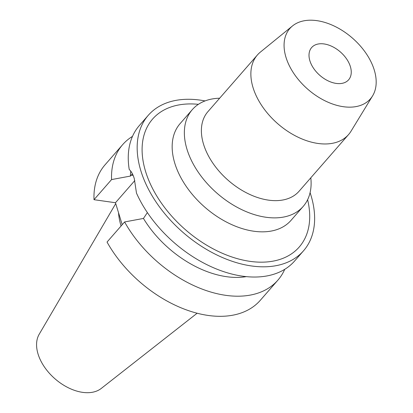 <?xml version="1.0" encoding="UTF-8"?>
<svg xmlns="http://www.w3.org/2000/svg" width="413" height="413" viewBox="0 0 413 413"><rect width="100%" height="100%" fill="white"/><g stroke="black" fill="none" stroke-linecap="round" stroke-linejoin="round"><path stroke-width="0.62" d="M115.728 203.604L39.199 334.241A41.496 26.339 41.1 0 0 45.874 368.995A41.496 26.339 41.1 0 0 82.579 392.35A41.496 26.339 41.1 0 0 101.268 388.432L197.135 313.23M118.531 212.705A72.693 46.137 41.1 0 0 121.076 225.983M94.004 199.691L111.567 179.578A103.028 65.393 -138.9 0 1 122.64 144.669L105.078 164.782A103.028 65.393 41.1 0 0 94.004 199.691L115.464 202.737L122.212 224.682M124.602 221.946L107.039 242.059A103.028 65.393 41.1 0 0 208.188 315.449A103.028 65.393 41.1 0 0 260.293 300.308L277.856 280.195A103.028 65.393 -138.9 0 1 225.751 295.331A103.028 65.393 -138.9 0 1 124.602 221.946L143.445 218.446L147.374 212.581M143.445 218.446A86.673 55.017 41.1 0 0 226.5 276.679A86.673 55.017 41.1 0 0 246.313 276.627M284.738 269.312A103.028 65.393 -138.9 0 1 277.856 280.195M115.464 202.737L134.824 180.564M132.413 173.858L130.41 176.077L111.567 179.578M130.751 171.132A86.673 55.017 41.1 0 0 130.41 176.077M122.64 144.669A103.028 65.393 -138.9 0 1 132.49 136.378M148.298 115.284L139.377 125.5A103.028 65.393 41.1 0 0 129.233 169.511C131.298 171.328 132.976 174.353 134.271 178.592L136.496 193.119A103.028 65.393 41.1 0 0 242.488 276.163A103.028 65.393 41.1 0 0 294.593 261.026L303.509 250.81A103.028 65.393 -138.9 0 1 251.409 265.946A103.028 65.393 -138.9 0 1 156.806 203.124A103.028 65.393 -138.9 0 1 148.298 115.284A103.028 65.393 -138.9 0 1 200.398 100.147A103.028 65.393 -138.9 0 1 205.049 100.927M310.086 192.639A103.028 65.393 -138.9 0 1 303.509 250.81M198.385 104.329A97.313 61.769 41.1 0 0 146.171 173.331A97.313 61.769 41.1 0 0 249.994 261.352A97.313 61.769 41.1 0 0 307.613 199.701M192.303 109.641L180.109 123.606A73.591 46.71 41.1 0 0 186.191 186.346A73.591 46.71 41.1 0 0 253.763 231.218A73.591 46.71 41.1 0 0 290.979 220.408L303.173 206.443A73.591 46.71 -138.9 0 1 265.957 217.253A73.591 46.71 -138.9 0 1 198.385 172.381A73.591 46.71 -138.9 0 1 192.303 109.641A73.591 46.71 -138.9 0 1 219.644 98.217M310.803 177.812A73.591 46.71 -138.9 0 1 303.173 206.443M257.402 54.975L207.92 111.649A60.51 38.404 41.1 0 0 212.917 163.233A60.51 38.404 41.1 0 0 268.476 200.135A60.51 38.404 41.1 0 0 299.074 191.24L348.562 134.566A60.51 38.404 -138.9 0 1 317.958 143.456A60.51 38.404 -138.9 0 1 262.4 106.559A60.51 38.404 -138.9 0 1 257.402 54.975A60.51 38.404 -138.9 0 1 260.402 52.079L292.497 25.947A53.478 33.943 -138.9 0 1 316.89 20.65A53.478 33.943 -138.9 0 1 364.374 50.99A53.478 33.943 -138.9 0 1 372.588 95.878A53.478 33.943 -138.9 0 1 343.368 106.709A53.478 33.943 -138.9 0 1 292.75 71.8A53.478 33.943 -138.9 0 1 292.497 25.947M372.588 95.878L351.024 131.205A60.51 38.404 -138.9 0 1 348.562 134.566M336.203 83.416A24.532 15.57 41.1 0 0 348.608 79.812A24.532 15.57 41.1 0 0 346.579 58.899A24.532 15.57 41.1 0 0 324.055 43.943A24.532 15.57 41.1 0 0 311.65 47.547A24.532 15.57 41.1 0 0 313.679 68.46A24.532 15.57 41.1 0 0 336.203 83.416M133.12 175.396L131.241 175.127"/></g></svg>
